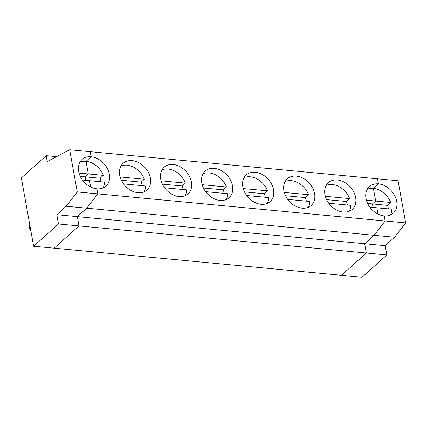 <?xml version="1.0" encoding="UTF-8"?>
<svg xmlns="http://www.w3.org/2000/svg" width="427" height="427" viewBox="0 0 427 427"><rect width="100%" height="100%" fill="white"/><g stroke="black" fill="none" stroke-linecap="round" stroke-linejoin="round"><path stroke-width="0.64" d="M77.26 191.936L97.788 193.874L96.876 188.809A17.897 13.515 -131.9 0 1 80.5 176.805A17.897 13.515 -131.9 0 1 82.043 159.463A17.897 13.515 -131.9 0 1 91.111 156.762L90.198 151.697L69.676 149.765L77.26 191.936L66.212 206.257L374.079 235.304L364.663 243.753L366.329 253.03L341.504 275.303L362.032 277.235L386.857 254.967L366.329 253.03L341.504 275.303L54.165 248.188L78.99 225.915L58.467 223.983L33.642 246.251L21.35 177.931L46.175 155.663L56.572 156.645M405.65 222.921L398.06 180.749L377.537 178.812L378.45 183.872A17.897 13.515 -131.9 0 1 394.82 195.876A17.897 13.515 -131.9 0 1 393.283 213.217A17.897 13.515 -131.9 0 1 384.215 215.923L385.127 220.983L374.079 235.304L385.127 220.983L405.65 222.921L394.601 237.241L374.079 235.304L364.663 243.753L77.324 216.638L86.74 208.195L97.788 193.874L86.74 208.195L77.324 216.638L56.796 214.701L58.467 223.983M390.369 215.059A17.897 13.515 48.1 0 0 391.89 209.225L376.881 207.81L378.012 214.098L376.881 207.81L369.825 207.143M388.431 208.899A17.897 13.515 48.1 0 0 387.46 205.366L372.451 203.946L373.081 207.447L372.451 203.946L375.669 201.058L366.377 200.183M79.043 173.074L88.33 173.949L86.051 161.299L91.111 156.762L90.198 151.697L377.537 178.812L378.45 183.872L373.39 188.408L375.669 201.058L390.678 202.478L387.46 205.366M386.857 254.967L385.186 245.685L364.663 243.753L366.329 253.03L78.99 225.915L77.324 216.638L78.99 225.915L54.165 248.188L33.642 246.251M390.678 202.478A17.897 13.515 48.1 0 0 373.39 188.408L378.45 183.872A17.897 13.515 -131.9 0 0 369.382 186.578A17.897 13.515 -131.9 0 0 367.839 203.919A17.897 13.515 -131.9 0 0 384.215 215.923L385.127 220.983L97.788 193.874L96.876 188.809A17.897 13.515 -131.9 0 0 105.944 186.108A17.897 13.515 -131.9 0 0 107.481 168.766A17.897 13.515 -131.9 0 0 91.111 156.762L86.051 161.299A17.897 13.515 48.1 0 0 79.897 162.159M385.186 245.685L394.601 237.241M46.175 155.663L47.232 161.545L69.676 149.765M66.212 206.257L56.796 214.701M30.595 229.304L30.002 230.356L30.797 230.431M30.002 230.356L29.244 226.139L29.837 225.088M103.339 175.364L100.121 178.251L85.112 176.837L85.742 180.338L85.112 176.837L88.33 173.949L103.339 175.364A17.897 13.515 48.1 0 0 86.051 161.299L88.33 173.949L85.112 176.837L80.292 176.383M82.486 180.029L89.542 180.696L90.673 186.983L89.542 180.696L104.551 182.11A17.897 13.515 48.1 0 1 103.03 187.949M183.188 189.535A17.897 13.515 48.1 0 0 182.217 185.996L162.388 184.128M161.993 169.903A17.897 13.515 48.1 0 1 185.435 183.114L182.217 185.996M190.49 178.577A17.897 13.515 -131.9 0 1 188.04 193.853A17.897 13.515 -131.9 0 1 178.972 196.559A17.897 13.515 -131.9 0 1 162.602 184.555A17.897 13.515 -131.9 0 1 164.139 167.208A17.897 13.515 -131.9 0 1 190.49 178.577M185.131 195.694A17.897 13.515 48.1 0 0 186.647 189.86L164.582 187.779M185.435 183.114L161.139 180.818M224.239 193.404A17.897 13.515 48.1 0 0 223.262 189.871L203.439 188.003M203.044 173.778A17.897 13.515 48.1 0 1 226.481 186.983L223.262 189.871M201.523 179.618A17.897 13.515 -131.9 0 1 205.184 171.083A17.897 13.515 -131.9 0 1 227.196 175.38A17.897 13.515 -131.9 0 1 229.091 197.728A17.897 13.515 -131.9 0 1 220.022 200.428A17.897 13.515 -131.9 0 1 201.523 179.618M226.177 199.569A17.897 13.515 48.1 0 0 227.698 193.73L205.633 191.648M226.481 186.983L202.184 184.694M265.284 197.279A17.897 13.515 48.1 0 0 264.313 193.746L244.484 191.872M244.089 177.653A17.897 13.515 48.1 0 1 267.532 190.858L264.313 193.746M272.586 186.321A17.897 13.515 -131.9 0 1 270.136 201.603A17.897 13.515 -131.9 0 1 261.068 204.303A17.897 13.515 -131.9 0 1 244.698 192.299A17.897 13.515 -131.9 0 1 246.235 174.958A17.897 13.515 -131.9 0 1 272.586 186.321M267.227 203.439A17.897 13.515 48.1 0 0 268.743 197.605L246.683 195.523M267.532 190.858L243.235 188.563M306.335 201.154A17.897 13.515 48.1 0 0 305.364 197.616L285.535 195.747M285.14 181.523A17.897 13.515 48.1 0 1 308.582 194.728L305.364 197.616M283.619 187.362A17.897 13.515 -131.9 0 1 287.286 178.828A17.897 13.515 -131.9 0 1 309.292 183.13A17.897 13.515 -131.9 0 1 311.187 205.472A17.897 13.515 -131.9 0 1 302.119 208.179A17.897 13.515 -131.9 0 1 283.619 187.362M308.273 207.314A17.897 13.515 48.1 0 0 309.794 201.48L287.729 199.398M308.582 194.728L284.281 192.438M347.386 205.024A17.897 13.515 48.1 0 0 346.409 201.491L326.586 199.622M326.185 185.398A17.897 13.515 48.1 0 1 349.628 198.603L346.409 201.491M354.688 194.066A17.897 13.515 -131.9 0 1 352.238 209.347A17.897 13.515 -131.9 0 1 343.169 212.048A17.897 13.515 -131.9 0 1 326.794 200.044A17.897 13.515 -131.9 0 1 328.331 182.703A17.897 13.515 -131.9 0 1 354.688 194.066M349.323 211.189A17.897 13.515 48.1 0 0 350.845 205.35L328.779 203.268M349.628 198.603L325.331 196.313M367.236 189.273A17.897 13.515 48.1 0 1 373.39 188.408L375.669 201.058L372.451 203.946L367.631 203.492M144.08 191.819A17.897 13.515 48.1 0 0 145.602 185.985L123.536 183.904M142.143 185.66A17.897 13.515 48.1 0 0 141.166 182.126L121.343 180.253M120.088 176.943L144.385 179.239L141.166 182.126M144.385 179.239A17.897 13.515 48.1 0 0 120.948 166.034M101.092 181.785A17.897 13.515 48.1 0 0 100.121 178.251M137.926 192.684A17.897 13.515 -131.9 0 1 121.551 180.68A17.897 13.515 -131.9 0 1 123.088 163.338A17.897 13.515 -131.9 0 1 149.445 174.702A17.897 13.515 -131.9 0 1 146.995 189.983A17.897 13.515 -131.9 0 1 137.926 192.684"/></g></svg>
